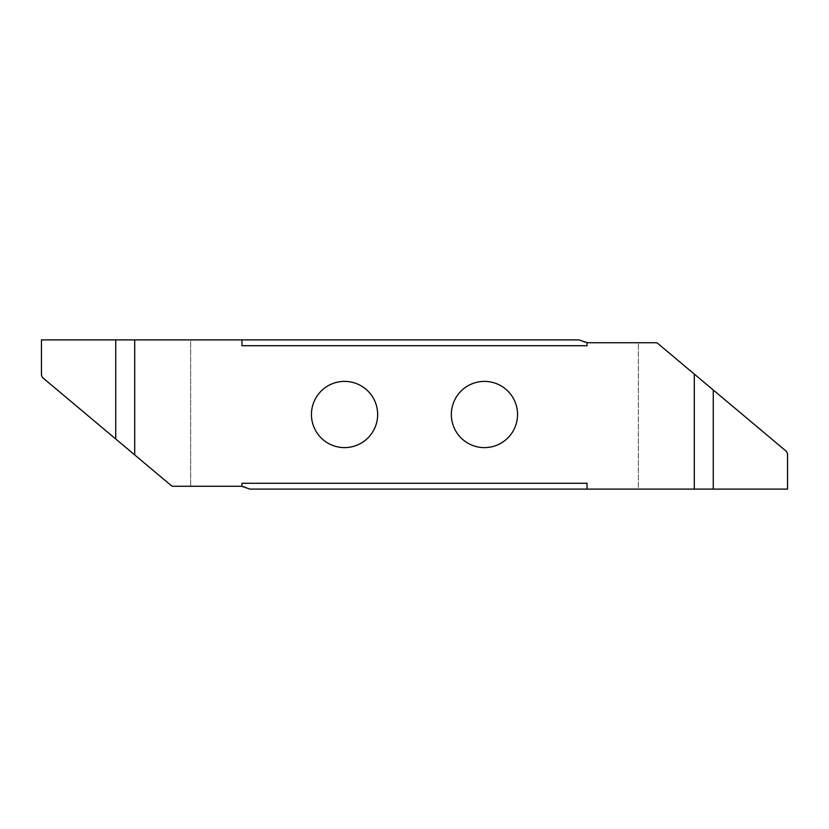 <?xml version="1.0" encoding="UTF-8"?>
<svg xmlns="http://www.w3.org/2000/svg" width="829" height="829" viewBox="0 0 829 829"><rect width="100%" height="100%" fill="white"/><g stroke="black" fill="none" stroke-linecap="round" stroke-linejoin="round"><path stroke-width="0.62" stroke-dasharray="4.14 3.11" d="M311.445 414.5A33.108 33.108 0 0 1 344.553 381.392A33.108 33.108 0 0 1 377.661 414.5A33.108 33.108 0 0 1 344.553 447.608A33.108 33.108 0 0 1 311.445 414.5M517.555 414.5A33.108 33.108 0 0 1 484.447 447.608A33.108 33.108 0 0 1 451.339 414.5A33.108 33.108 0 0 1 484.447 381.392A33.108 33.108 0 0 1 517.555 414.5M190.67 486.271L240.078 486.271A18.652 18.652 0 0 1 249.964 489.11L638.33 489.11L638.33 342.729L588.922 342.729A18.652 18.652 0 0 1 579.036 339.89L190.67 339.89L190.67 486.271L190.67 339.89L41.45 339.89L41.533 375.796A2.798 2.798 0 0 0 42.507 377.547L171.302 485.618A2.798 2.798 0 0 0 173.095 486.271L190.67 486.271M241.964 483.286L241.964 486.374M587.036 483.286L587.036 489.11M787.55 489.11L638.33 489.11L638.33 342.729L655.905 342.729A2.798 2.798 0 0 1 657.698 343.382L786.493 451.453A2.798 2.798 0 0 1 787.467 453.204L787.55 489.11M694.287 374.076L694.287 489.11M134.712 454.924L134.712 339.89M587.036 345.714L587.036 342.626M241.964 345.714L241.964 339.89"/><path stroke-width="1.24" d="M377.661 414.5A33.108 33.108 0 0 0 344.553 381.392A33.108 33.108 0 0 0 311.445 414.5A33.108 33.108 0 0 0 344.553 447.608A33.108 33.108 0 0 0 377.661 414.5M451.339 414.5A33.108 33.108 0 0 0 484.447 447.608A33.108 33.108 0 0 0 517.555 414.5A33.108 33.108 0 0 0 484.447 381.392A33.108 33.108 0 0 0 451.339 414.5M241.964 483.286L587.036 483.286L587.036 489.11L249.964 489.11L241.964 486.374L241.964 483.286M587.036 489.11L787.55 489.11L787.55 453.784L786.493 451.453L657.698 343.382A2.798 2.798 0 0 0 655.905 342.729L588.922 342.729A18.652 18.652 0 0 1 587.036 342.626L587.036 345.714L241.964 345.714L241.964 339.89L134.712 339.89L134.712 454.924L171.302 485.618A2.798 2.798 0 0 0 173.095 486.271L240.078 486.271A18.652 18.652 0 0 1 241.964 486.374M694.287 489.11L694.287 374.076M587.036 342.626L579.036 339.89L241.964 339.89M134.712 339.89L115.739 339.89L115.739 438.997L134.712 454.924M115.739 339.89L41.45 339.89L41.45 375.216L42.507 377.547L115.739 438.997M713.261 489.11L713.261 390.003"/></g></svg>
